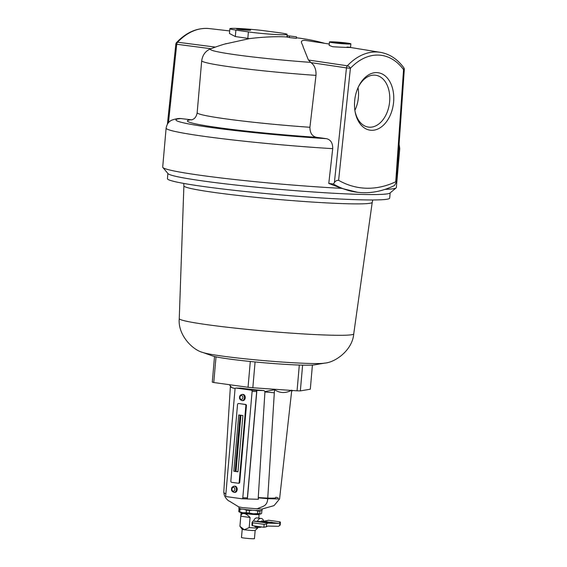 <?xml version="1.0" encoding="UTF-8"?>
<svg xmlns="http://www.w3.org/2000/svg" width="567" height="567" viewBox="0 0 567 567"><rect width="100%" height="100%" fill="white"/><g stroke="black" fill="none" stroke-linecap="round" stroke-linejoin="round"><path stroke-width="0.85" d="M238.835 29.385A7.066 0.397 5 0 0 246.411 30.122A7.066 0.397 5 0 0 250.621 30.122A7.066 0.397 5 0 0 248.325 29.626A7.066 0.397 5 0 0 240.755 28.896A7.066 0.397 5 0 0 236.545 28.889A7.066 0.397 5 0 0 238.835 29.385M354.963 110.863A26.181 17.527 97.9 0 0 368.451 127.1A26.181 17.527 97.9 0 0 389.635 101.606A26.181 17.527 97.9 0 0 375.659 75.234A26.181 17.527 97.9 0 0 358.252 87.183M354.885 110.317A26.181 17.527 97.9 0 0 358.415 97.276A26.181 17.527 97.9 0 0 358.025 87.687M354.651 100.969A29.009 19.42 97.9 0 0 355.077 111.515A29.009 19.42 97.9 0 0 375.269 129.9A29.009 19.42 97.9 0 0 393.618 101.947A29.009 19.42 97.9 0 0 381.626 73.717A29.009 19.42 97.9 0 0 358.535 86.581A29.009 19.42 97.9 0 0 354.651 100.969M335.416 42.801A7.066 0.397 5 0 0 342.985 43.531A7.066 0.397 5 0 0 347.195 43.539A7.066 0.397 5 0 0 344.899 43.042A7.066 0.397 5 0 0 337.33 42.312A7.066 0.397 5 0 0 333.12 42.305A7.066 0.397 5 0 0 335.416 42.801M224.617 44.091L249.445 38.62L235.319 36.543L229.451 33.474L229.869 28.704A21.496 1.205 5 0 0 235.886 30.079L248.396 31.901A22.63 1.269 5 0 0 249.409 32.043A22.63 1.269 5 0 0 273.655 34.389A22.63 1.269 5 0 0 287.143 34.396A22.63 1.269 5 0 0 279.8 32.808A22.63 1.269 5 0 0 278.73 32.666L264.704 30.802A21.496 1.205 5 0 0 242.081 28.676A21.496 1.205 5 0 0 229.869 28.704M249.445 38.62C260.48 37.252 271.026 36.614 281.083 36.72L281.508 36.727A181.022 181.022 0 0 1 287.306 37.004M329.448 41.986A10.745 0.602 5 0 0 332.942 42.738A10.745 0.602 5 0 0 344.46 43.85A10.745 0.602 5 0 0 350.867 43.857A10.745 0.602 5 0 0 347.373 43.099A10.745 0.602 5 0 0 335.862 41.993A10.745 0.602 5 0 0 329.448 41.986L329.158 45.339L332.595 46.714C342.418 47.422 357.734 47.805 347.025 47.075M398.729 149.305A117.27 6.591 -175 0 0 399.756 148.554L396.347 187.549A117.27 6.591 -175 0 1 396.127 187.897L389.947 193.071A111.557 6.272 -175 0 1 320.759 192.482A111.557 6.272 -175 0 1 204.12 181.128A111.557 6.272 -175 0 1 168.045 173.651L162.857 167.492A117.27 6.591 -175 0 1 162.701 167.102L166.117 128.114A117.27 6.591 -175 0 0 204.191 136.356A117.27 6.591 -175 0 0 332.723 148.66C332.772 142.927 330.639 139.588 326.323 138.653L316.691 137.334C312.24 136.463 309.986 133.11 309.915 127.277L315.989 75.376A87.679 4.926 -175 0 1 230.181 66.842A87.679 4.926 -175 0 1 201.71 60.683L197.16 112.684A87.679 4.926 5 0 0 225.631 118.85A87.679 4.926 5 0 0 309.915 127.277M390.139 192.908L389.685 198.131A111.557 6.272 -175 0 1 323.169 198.067A111.557 6.272 -175 0 1 203.645 186.529A111.557 6.272 -175 0 1 167.428 178.69L167.882 173.459M226.339 43.588A181.022 181.022 0 0 0 210.874 48.762L210.874 48.762A80.117 4.501 5 0 0 236.326 54.857A80.117 4.501 5 0 0 310.737 62.377L308.427 60.024L303.132 46.877C302.565 43.638 298.724 40.541 304.762 40.314L329.271 44.02M395.731 181.773L396.446 182.007L394.448 185.537A133.769 89.543 -82.1 0 1 357.841 192.319A133.769 89.543 -82.1 0 1 333.353 183.999L334.395 182.595C335.522 180.93 336.926 180.171 338.612 180.334A128.886 86.269 97.9 0 0 395.731 181.773L403.555 69.635A63.043 42.199 97.9 0 0 350.399 68.302A2.828 1.531 -136.6 0 0 347.351 65.8A2.828 1.857 98.5 0 0 346.465 67.898L311.07 62.639C314.685 65.51 316.322 69.755 315.989 75.376M166.117 128.114C167.322 122.047 170.504 121.055 170.617 120.835C170.816 120.261 176.465 118.446 179.916 118.46L191.866 119.857M289.439 36.153L289.312 37.592A180.993 176.691 80.3 0 1 296.35 38.372L296.484 36.855L287.419 35.707L296.484 36.855M287.419 35.707L287.292 37.181A181.015 134.095 91.4 0 1 289.326 37.415M357.593 192.291L341.568 188.343A117.27 6.591 -175 0 1 200.782 175.345A117.27 6.591 -175 0 1 162.857 167.492M341.568 188.343L328.775 183.446L332.723 148.66M396.127 187.897A117.27 6.591 -175 0 1 385.043 189.364M333.353 183.999L328.775 183.446M215.389 47.104L177.606 42.22A2.828 1.531 -136.6 0 0 176.592 42.504C186.529 32.149 197.436 27.507 209.294 28.584A65.871 44.091 97.9 0 0 177.606 42.22A2.828 1.928 97.3 0 0 176.72 44.318L168.477 122.649M396.446 182.007L404.299 69.543L403.555 69.635A2.828 1.729 -36.3 0 0 403.754 67.671C397.389 59.081 389.607 53.978 380.414 52.348L350.456 47.465M228.423 358.897A52.327 2.941 -175 0 1 212.547 355.934L202.901 352.49A62.455 3.508 -175 0 0 221.86 356.026A62.455 3.508 -175 0 0 324.565 363.135L314.472 364.857A52.327 2.941 -175 0 1 228.423 358.897M214.524 356.508L212.285 382.123A50.895 2.863 -175 0 0 213.766 382.519L216.013 356.841M312.417 365.07L310.305 389.203L300.354 390.897L302.608 365.141M299.312 365.049L297.058 390.819L252.825 387.757L255.086 361.952M250.309 361.477L248.048 387.282L213.766 382.519M300.354 390.897A50.895 2.863 -175 0 1 297.058 390.819M252.825 387.757A50.895 2.863 -175 0 1 248.048 387.282M264.924 391.953L274.315 392.775L267.716 498.677L258.233 497.847L264.952 391.591L264.016 390.578A30.774 1.729 -175 0 1 240.38 388.069L240.068 388.14M264.952 391.591L274.584 389.72C279.999 393.292 285.718 393.434 291.757 390.153M262.195 509.088L262.082 510.406A11.652 0.652 -175 0 1 255.136 510.399A11.652 0.652 -175 0 1 242.648 509.194A11.652 0.652 -175 0 1 238.863 508.372L238.983 506.976M230.415 385.999L223.759 492.567L225.17 493.595A26.699 1.503 5 0 0 225.864 493.885M230.358 386.673L231.705 387.552A29.47 1.658 5 0 0 235.199 388.494M291.729 390.45L279.566 498.974L274.031 505.629L261.628 509.138L242.782 507.671L238.735 506.863L229.245 501.072C228.501 501.164 223.802 497.018 223.979 492.688M274.584 389.72L274.315 392.775M257.071 509.024C260.855 506.402 267.284 507.345 267.716 498.677L279.566 498.974M278.163 497.946A26.699 1.503 5 0 0 275.803 497.245M265.817 507.968L261.628 509.138M258.233 497.847L258.382 499.265L247.389 498.988L256.894 390.394L240.075 388.062M229.302 384.674L231.712 387.502A29.47 1.658 5 0 0 235.234 388.445M258.247 497.535A24.161 1.361 5 0 0 275.661 497.854M246.617 498.882L247.389 498.988M264.016 390.578L256.894 390.394M234.781 492.397A3.111 2.303 -88.6 0 0 237.197 489.604A3.111 2.303 -88.6 0 0 234.944 486.174L234.164 486.174A3.09 2.289 91.4 0 1 236.411 489.583A3.09 2.289 91.4 0 1 234.015 492.354L234.781 492.397M242.811 400.628A3.111 2.303 -88.6 0 0 245.227 397.836A3.111 2.303 -88.6 0 0 242.967 394.405L242.194 394.412A3.09 2.289 91.4 0 1 244.434 397.814A3.09 2.289 91.4 0 1 242.038 400.586L242.811 400.628M240.047 415.15L235.135 471.262L233.81 471.234L237.97 471.808L242.896 415.547L238.728 414.966L233.81 471.234M235.135 471.262L237.034 471.531M226.467 496.628L241.868 498.769A1.134 0.836 -88.6 0 0 242.804 497.755L252.109 391.421A1.134 0.836 -88.6 0 0 251.372 390.174L235.971 388.041A1.134 0.836 -88.6 0 0 235.036 389.047L225.737 495.388A1.134 0.836 -88.6 0 0 226.467 496.628M238.374 483.24L238.806 483.254A1.134 0.836 -88.6 0 0 239.735 482.241L246.432 405.724A1.134 0.836 -88.6 0 0 245.695 404.484L239.033 403.555A1.134 0.836 -88.6 0 0 238.898 403.548M242.804 497.755L247.361 497.876L256.667 391.535L252.109 391.421M251.372 390.174L255.93 390.294L240.528 388.154L235.971 388.041M235.985 471.383L240.897 415.271M247.361 497.876A1.134 0.836 91.4 0 1 246.432 498.882L242.01 498.769M255.93 390.294A1.134 0.836 91.4 0 1 256.667 391.535M238.466 403.541A1.134 0.836 -88.6 0 0 237.538 404.547L230.84 481.071A1.134 0.836 -88.6 0 0 231.577 482.311L238.232 483.233A1.134 0.836 -88.6 0 0 239.168 482.226L245.858 405.71A1.134 0.836 -88.6 0 0 245.128 404.462L239.033 403.555M263.017 521.725L263.946 521.69C263.336 519.542 262.308 518.465 260.863 518.451L257.042 517.919A4.529 3.026 97.9 0 0 253.655 520.938M262.62 521.718L252.974 521.045L267.957 523.128L266.596 523.873L266.341 526.8L267.702 526.056L278.34 526.318L279.694 525.574L279.949 522.654L278.595 523.398L267.957 523.128M255.164 530.436A6.506 0.369 -175 0 1 255.15 530.45A6.506 0.369 -175 0 1 251.131 530.421A6.506 0.369 -175 0 1 244.313 529.755A6.506 0.369 -175 0 1 242.208 529.323A6.506 0.369 -175 0 1 242.201 529.302L241.478 537.516A6.506 0.369 -175 0 0 243.59 537.977A6.506 0.369 -175 0 0 250.564 538.643A6.506 0.369 -175 0 0 254.441 538.65L255.164 530.443M263.868 521.349L268.375 521.973M272.195 522.505L278.595 523.398M265.639 522.03L272.295 522.951L272.032 522.285L265.639 522.03M262.89 522.335L269.282 522.597L262.62 521.668L262.89 522.335L262.62 521.668M257.928 527.806A9.051 0.51 -175 0 1 257.942 527.842A9.051 0.51 -175 0 1 257.928 527.87A9.051 0.51 -175 0 1 249.189 527.586L244.313 529.755L239.926 526.304L240.812 516.211C241.188 514.212 242.258 513.312 244.023 513.511A9.051 0.51 -175 0 1 241.081 512.873A9.051 0.51 -175 0 1 241.202 512.809M239.926 526.304A9.051 0.51 -175 0 1 239.919 526.296A9.051 0.51 -175 0 1 239.912 526.268L241.081 512.873M259.013 514.361A9.051 0.51 -175 0 1 259.112 514.453A9.051 0.51 -175 0 1 253.718 514.446A9.051 0.51 -175 0 1 244.023 513.511C245.823 513.808 247.843 515.134 250.075 517.494L249.189 527.586M240.812 516.211L250.075 517.494M254.271 525.949A4.529 3.026 97.9 0 0 255.795 526.885L259.622 527.416A4.529 3.026 97.9 0 1 258.098 526.474M252.974 521.045L252.138 522.278L252.613 522.753L264.151 524.355L266.596 523.873M252.138 522.278L252.613 522.753L252.542 525.708L263.896 527.282L264.151 524.355M279.949 522.654L279.907 521.817L279.949 522.654M263.605 521.314L268.552 520.244L279.907 521.817M279.644 524.744L279.694 525.574M266.341 526.8L263.896 527.282M252.542 525.708L252.017 525.205L252.542 525.708M265.661 521.746L272.323 522.675M262.911 522.058L269.282 522.597M259.75 513.674L259.977 511.087L260.962 510.435L261.855 510.768L261.628 513.348L260.643 514.007L259.75 513.674A11.638 0.652 -175 0 1 257.624 513.617L253.406 513.822A10.773 0.602 -175 0 1 242.924 512.781A10.773 0.602 -175 0 1 239.472 512.086L238.778 511.583A11.638 0.652 -175 0 0 239.735 511.838L239.961 509.251A11.638 0.652 -175 0 1 239.005 508.996L238.778 511.583M260.643 514.007A10.773 0.602 -175 0 0 260.841 513.957A10.773 0.602 -175 0 1 260.841 513.957L260.643 514.007A10.773 0.602 -175 0 1 253.406 513.822L249.282 513.043A11.638 0.652 -175 0 1 246.198 512.731L242.924 512.781L239.735 511.838M259.977 511.087A11.638 0.652 -175 0 1 257.85 511.037L257.624 513.617M239.99 508.344L239.005 508.996M239.961 509.251L242.095 509.109M244.271 509.4L246.425 510.151L246.198 512.731M249.282 513.043L249.508 510.456A11.638 0.652 -175 0 1 246.425 510.151M249.508 510.456L252.485 510.208M255.001 510.385L257.85 511.037M247.829 38.421L248.396 31.901M181.213 118.503A108.219 6.081 5 0 0 211.052 127.504A108.219 6.081 5 0 0 326.323 138.653M316.691 137.334A96.73 5.436 -175 0 1 218.763 127.695A96.73 5.436 -175 0 1 190.54 119.814M334.395 182.595L346.465 67.898L350.399 68.302L338.612 180.334M211.08 48.748L175.834 44.148L167.421 124.088M308.427 60.024L347.351 65.8A65.871 44.091 -82.1 0 1 380.414 52.348M235.319 36.543L235.886 30.079M372.781 199.967L372.228 202.348A94.533 5.316 -175 0 1 315.734 202.27A94.533 5.316 -175 0 1 214.581 192.497A94.533 5.316 -175 0 1 183.885 185.87L179.257 318.619C177.641 334.473 192.135 349.867 202.901 352.49M324.565 363.135C335.621 362.419 352.575 349.782 353.73 333.885A87.566 4.919 -175 0 1 301.396 333.807A87.566 4.919 -175 0 1 207.692 324.763A87.566 4.919 -175 0 1 179.257 318.619M242.86 397.68A1.963 1.453 -88.6 0 0 241.585 395.532A1.963 1.453 -88.6 0 0 239.976 397.283A1.963 1.453 -88.6 0 0 241.244 399.43A1.963 1.453 -88.6 0 0 242.86 397.68M234.83 489.449A1.963 1.453 -88.6 0 0 233.554 487.301A1.963 1.453 -88.6 0 0 231.946 489.045A1.963 1.453 -88.6 0 0 233.214 491.199A1.963 1.453 -88.6 0 0 234.83 489.449M239.168 482.226L239.735 482.241M245.858 405.71L246.432 405.724M245.128 404.462L245.695 404.484M260.863 518.451A4.529 3.026 97.9 0 0 257.496 521.399M263.187 521.732A2.261 1.517 97.9 0 0 260.884 521.668M286.923 36.975L287.143 34.396M191.667 119.92C191.639 119.517 195.948 119.665 197.16 112.684M324.274 43.205A181.022 181.022 0 0 0 296.399 37.798M399.756 148.554L399.09 144.167M210.874 48.762C205.701 50.754 202.646 54.73 201.71 60.683M209.294 28.584L229.678 30.93M357.841 192.319L357.352 192.263M176.592 42.504A2.828 2.828 0 0 0 175.834 44.148M404.299 69.543A2.828 2.828 0 0 0 403.754 67.671M350.548 47.486L350.867 43.857M353.73 333.885L372.228 202.348M183.758 183.424L183.885 185.87M291.651 391.358L292.657 390.514M242.194 394.412C240.38 394.908 239.522 395.844 239.607 397.198C239.26 398.736 240.068 399.863 242.038 400.586M234.164 486.174C232.357 486.677 231.492 487.606 231.577 488.967C231.23 490.498 232.038 491.632 234.015 492.354M241.939 498.776L246.503 498.889M235.9 388.034L240.458 388.147M238.395 403.534L238.969 403.548M238.303 483.24L238.877 483.254M236.014 471.39L240.925 415.271M240.649 512.412L243.867 513.433L250.061 514.127L256.305 514.517L259.622 514.071M255.15 530.45L257.928 527.87M259.112 514.453L258.793 518.16M257.999 527.19L257.942 527.842M242.208 529.323L239.919 526.296M261.77 526.984L259.622 527.416M280.176 525.092L280.431 522.164M251.975 525.354L252.081 522.405"/></g></svg>
